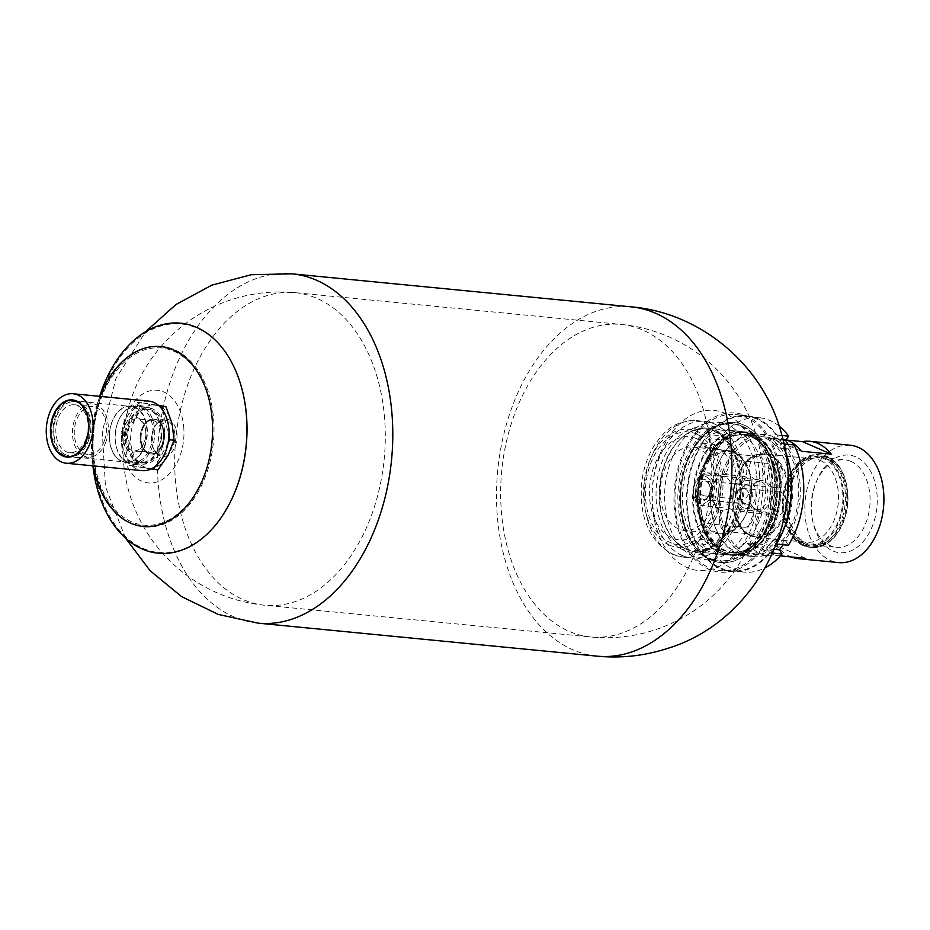 <?xml version="1.0" encoding="UTF-8"?>
<svg xmlns="http://www.w3.org/2000/svg" width="930" height="930" viewBox="0 0 930 930"><rect width="100%" height="100%" fill="white"/><g stroke="black" fill="none" stroke-linecap="round" stroke-linejoin="round"><path stroke-width="0.7" stroke-dasharray="4.65 3.49" d="M774.283 477.206A70.355 46.907 95.6 0 1 750.661 550.781A70.355 46.907 95.6 0 1 697.605 550.142A70.355 46.907 95.6 0 1 709.276 430.241A70.355 46.907 95.6 0 1 774.283 477.206M771.668 477.334A69.006 46.012 -84.4 0 0 732.526 423.696A69.006 46.012 -84.4 0 0 707.904 431.264A69.006 46.012 -84.4 0 0 696.454 548.874A69.006 46.012 -84.4 0 0 719.157 561.057A69.006 46.012 -84.4 0 0 771.668 477.334M780.63 475.125A79.91 53.289 95.6 0 1 735.049 570.311A79.91 53.289 95.6 0 1 674.494 509.954A79.91 53.289 95.6 0 1 720.076 414.768A79.91 53.289 95.6 0 1 780.63 475.125M756.706 475.881A69.006 46.012 95.6 0 1 704.196 559.593A69.006 46.012 95.6 0 1 665.078 486.46A69.006 46.012 95.6 0 1 717.565 422.232A69.006 46.012 95.6 0 1 756.706 475.881M176.909 433.601A18.856 12.578 95.6 0 1 168.388 455.026A18.856 12.578 95.6 0 1 153.311 448.086A18.856 12.578 95.6 0 1 155.519 425.405A18.856 12.578 95.6 0 1 168.446 419.476A18.856 12.578 95.6 0 1 176.909 433.601M174.828 433.799A17.472 11.648 -84.4 0 0 164.924 420.209A17.472 11.648 -84.4 0 0 155.008 426.196A17.472 11.648 -84.4 0 0 152.962 447.214A17.472 11.648 -84.4 0 0 161.529 454.991A17.472 11.648 -84.4 0 0 174.828 433.799M164.354 432.776A17.472 11.648 95.6 0 1 151.067 453.968A17.472 11.648 95.6 0 1 141.162 435.449A17.472 11.648 95.6 0 1 154.45 419.198A17.472 11.648 95.6 0 1 164.354 432.776M759.403 472.917A80.422 53.638 95.6 0 1 685.805 566.998A80.422 53.638 95.6 0 1 672.75 431.415A80.422 53.638 95.6 0 1 759.403 472.917M183.675 426.44A46.547 31.039 95.6 0 1 157.124 481.891A46.547 31.039 95.6 0 1 121.842 446.726A46.547 31.039 95.6 0 1 148.393 391.286A46.547 31.039 95.6 0 1 183.675 426.44M686.7 549.514A62.066 41.385 95.6 0 1 674.843 540.795A62.066 41.385 95.6 0 1 685.131 435.019A62.066 41.385 95.6 0 1 707.277 428.207A62.066 41.385 95.6 0 1 715.833 430.45A62.066 41.385 95.6 0 1 741.594 500.526A62.066 41.385 95.6 0 1 695.256 551.757A62.066 41.385 95.6 0 1 686.7 549.514M752.335 437.053A58.962 39.316 95.6 0 1 776.806 503.618A58.962 39.316 95.6 0 1 732.782 552.292A58.962 39.316 95.6 0 1 699.372 489.796A58.962 39.316 95.6 0 1 744.209 434.926A58.962 39.316 95.6 0 1 752.335 437.053M764.669 511.919A11.637 7.766 -84.4 0 0 759.298 514.302A11.637 7.766 -84.4 0 0 755.916 526.88A11.637 7.766 -84.4 0 0 762.414 535.087A11.637 7.766 -84.4 0 0 771.237 520.672A11.637 7.766 -84.4 0 0 764.669 511.919L729.178 508.524A11.637 7.766 95.6 0 1 734.956 521.3A11.637 7.766 95.6 0 1 726.167 531.553A11.637 7.766 95.6 0 1 719.669 523.358A11.637 7.766 95.6 0 1 723.04 510.779L729.178 508.524A18.623 12.415 -84.4 0 0 734.351 501.584L736.537 492.679A11.637 7.766 95.6 0 1 743.279 488.459A11.637 7.766 95.6 0 1 749.871 500.793A11.637 7.766 95.6 0 1 741.024 511.628A11.637 7.766 95.6 0 1 734.351 501.584M716.763 508.047A11.637 7.766 95.6 0 1 708.137 523.718A11.637 7.766 95.6 0 1 701.534 511.384A11.637 7.766 95.6 0 1 710.392 500.549A11.637 7.766 95.6 0 1 712.798 501.398L716.763 508.047A18.623 12.415 -84.4 0 0 723.04 510.779M711.694 491.726A11.637 7.766 95.6 0 1 704.952 495.946A11.637 7.766 95.6 0 1 698.349 483.612A11.637 7.766 95.6 0 1 707.207 472.789A11.637 7.766 95.6 0 1 713.868 482.833L711.694 491.726A18.623 12.415 -84.4 0 0 712.798 501.398M756.055 479.555A11.637 7.766 -84.4 0 0 761.426 477.16A11.637 7.766 -84.4 0 0 764.809 464.582A11.637 7.766 -84.4 0 0 758.31 456.386A11.637 7.766 -84.4 0 0 749.475 470.801A11.637 7.766 -84.4 0 0 756.055 479.555L719.041 475.893A11.637 7.766 95.6 0 1 713.275 463.117A11.637 7.766 95.6 0 1 722.052 452.864A11.637 7.766 95.6 0 1 728.55 461.059A11.637 7.766 95.6 0 1 725.179 473.637L719.041 475.893A18.623 12.415 -84.4 0 0 713.868 482.833M731.468 476.369A11.637 7.766 95.6 0 1 740.094 460.699A11.637 7.766 95.6 0 1 746.685 473.033A11.637 7.766 95.6 0 1 737.839 483.856A11.637 7.766 95.6 0 1 735.421 483.007L731.468 476.369A18.623 12.415 -84.4 0 0 725.179 473.637M749.057 504.932A11.637 7.766 -84.4 0 0 746.639 504.083A11.637 7.766 -84.4 0 0 737.781 514.906A11.637 7.766 -84.4 0 0 744.384 527.24A11.637 7.766 -84.4 0 0 750.475 523.997A11.637 7.766 -84.4 0 0 749.057 504.932M750.126 486.355A11.637 7.766 -84.4 0 0 743.454 476.311A11.637 7.766 -84.4 0 0 734.77 485.925A11.637 7.766 -84.4 0 0 739.594 499.061A11.637 7.766 -84.4 0 0 741.198 499.48A11.637 7.766 -84.4 0 0 750.126 486.355M771.668 486.541A11.637 7.766 -84.4 0 0 774.086 487.39A11.637 7.766 -84.4 0 0 782.932 476.555A11.637 7.766 -84.4 0 0 776.341 464.221A11.637 7.766 -84.4 0 0 770.249 467.476A11.637 7.766 -84.4 0 0 771.668 486.541M770.598 505.106A11.637 7.766 -84.4 0 0 777.271 515.15A11.637 7.766 -84.4 0 0 785.955 505.548A11.637 7.766 -84.4 0 0 781.13 492.412A11.637 7.766 -84.4 0 0 779.526 491.993A11.637 7.766 -84.4 0 0 770.598 505.106M724.11 552.397A61.287 40.873 95.6 0 1 698.686 483.193A61.287 40.873 95.6 0 1 744.43 432.613A61.287 40.873 95.6 0 1 779.177 497.562A61.287 40.873 95.6 0 1 732.561 554.606A61.287 40.873 95.6 0 1 724.11 552.397M827.642 459.118A43.954 29.307 -84.4 0 0 821.585 457.537A43.954 29.307 -84.4 0 0 788.152 498.445A43.954 29.307 -84.4 0 0 813.064 545.027A43.954 29.307 -84.4 0 0 845.882 508.745A43.954 29.307 -84.4 0 0 827.642 459.118M802.939 543.225A44.129 29.435 -84.4 0 0 841.022 512.942A44.129 29.435 -84.4 0 0 823.655 458.548A44.129 29.435 -84.4 0 0 801.823 461.803A44.129 29.435 -84.4 0 0 794.499 537.017A44.129 29.435 -84.4 0 0 802.939 543.225M820.248 460.42A41.897 27.935 95.6 0 1 837.639 507.722A41.897 27.935 95.6 0 1 806.357 542.306A41.897 27.935 95.6 0 1 800.591 540.795A41.897 27.935 95.6 0 1 792.581 534.913A41.897 27.935 95.6 0 1 799.533 463.512A41.897 27.935 95.6 0 1 814.482 458.909A41.897 27.935 95.6 0 1 820.248 460.42M791.186 556.931A58.962 39.316 95.6 0 1 790.256 556.547A58.962 39.316 95.6 0 1 776.922 545.817L746.999 542.899A58.962 39.316 -84.4 0 0 760.333 553.641A58.962 39.316 -84.4 0 0 768.459 555.756A58.962 39.316 -84.4 0 0 775.853 555.443L780.363 555.884M746.999 542.899L775.853 555.443M805.775 558.36L776.922 545.817M786.036 439.75A58.962 39.316 -84.4 0 0 779.886 438.402A58.962 39.316 -84.4 0 0 772.493 438.716L801.346 451.259M772.493 438.716L787.082 440.134M698.267 448.551A41.897 27.935 -84.4 0 0 692.501 447.039A41.897 27.935 -84.4 0 0 660.637 486.03A41.897 27.935 -84.4 0 0 684.375 530.426A41.897 27.935 -84.4 0 0 715.658 495.841A41.897 27.935 -84.4 0 0 698.267 448.551M682.12 555.466A68.576 45.733 -84.4 0 0 691.571 557.942A68.576 45.733 -84.4 0 0 743.733 494.121A68.576 45.733 -84.4 0 0 704.87 421.43A68.576 45.733 -84.4 0 0 653.662 478.043A68.576 45.733 -84.4 0 0 682.12 555.466M756.764 510.419A15.31 10.207 -84.4 0 0 769.982 499.91A15.31 10.207 -84.4 0 0 763.96 481.054A15.31 10.207 -84.4 0 0 756.381 482.182A15.31 10.207 -84.4 0 0 753.846 508.268A15.31 10.207 -84.4 0 0 756.764 510.419M761.914 482.17A13.962 9.312 95.6 0 1 767.703 497.934A13.962 9.312 95.6 0 1 757.287 509.466A13.962 9.312 95.6 0 1 755.358 508.966A13.962 9.312 95.6 0 1 752.684 507.001A13.962 9.312 95.6 0 1 755.009 483.205A13.962 9.312 95.6 0 1 759.984 481.67A13.962 9.312 95.6 0 1 761.914 482.17M706.103 476.741A13.962 9.312 95.6 0 1 709.311 499.375A13.962 9.312 95.6 0 1 693.931 495.527A13.962 9.312 95.6 0 1 695.129 483.123A13.962 9.312 95.6 0 1 706.103 476.741M707.614 475.358A15.519 10.346 -84.4 0 0 705.475 474.8A15.519 10.346 -84.4 0 0 695.431 482.461A15.519 10.346 -84.4 0 0 694.094 496.236A15.519 10.346 -84.4 0 0 702.476 505.688A15.519 10.346 -84.4 0 0 714.054 492.877A15.519 10.346 -84.4 0 0 707.614 475.358M705.37 479.717A10.858 7.242 -84.4 0 0 696.233 486.309A10.858 7.242 -84.4 0 0 699.174 499.91A10.858 7.242 -84.4 0 0 708.8 495.585A10.858 7.242 -84.4 0 0 709.741 485.937A10.858 7.242 -84.4 0 0 705.37 479.717M706.161 481.31A9.312 6.208 95.6 0 1 709.904 486.646A9.312 6.208 95.6 0 1 709.102 494.923A9.312 6.208 95.6 0 1 703.068 499.515A9.312 6.208 95.6 0 1 697.791 489.645A9.312 6.208 95.6 0 1 704.882 480.984A9.312 6.208 95.6 0 1 706.161 481.31M748.743 485.46A9.312 6.208 95.6 0 1 752.603 495.969A9.312 6.208 95.6 0 1 745.651 503.653A9.312 6.208 95.6 0 1 740.373 493.784A9.312 6.208 95.6 0 1 747.453 485.123A9.312 6.208 95.6 0 1 748.743 485.46M743.279 507.78A13.962 9.312 95.6 0 1 737.478 492.017A13.962 9.312 95.6 0 1 747.906 480.496A13.962 9.312 95.6 0 1 755.823 495.295A13.962 9.312 95.6 0 1 745.197 508.292A13.962 9.312 95.6 0 1 743.279 507.78M850.915 461.385A43.954 29.307 -84.4 0 0 844.859 459.804A43.954 29.307 -84.4 0 0 816.401 481.484A43.954 29.307 -84.4 0 0 812.599 520.533A43.954 29.307 -84.4 0 0 836.349 547.293A43.954 29.307 -84.4 0 0 869.155 511.012A43.954 29.307 -84.4 0 0 850.915 461.385M855.879 456.886A49.034 32.69 -84.4 0 0 817.365 479.299A49.034 32.69 -84.4 0 0 813.134 522.858A49.034 32.69 -84.4 0 0 832.862 550.944A49.034 32.69 -84.4 0 0 875.177 517.301A49.034 32.69 -84.4 0 0 855.879 456.886M850.078 445.226A58.962 39.316 -84.4 0 0 806.066 493.9A58.962 39.316 -84.4 0 0 830.525 560.465A58.962 39.316 -84.4 0 0 838.651 562.592M745.372 552.176A58.962 39.316 -84.4 0 0 753.498 554.303A58.962 39.316 -84.4 0 0 798.347 499.433A58.962 39.316 -84.4 0 0 764.925 436.937A58.962 39.316 -84.4 0 0 720.901 485.611A58.962 39.316 -84.4 0 0 745.372 552.176M744.825 554.408A61.287 40.873 -84.4 0 0 753.277 556.617A61.287 40.873 -84.4 0 0 799.893 499.584A61.287 40.873 -84.4 0 0 765.146 434.624A61.287 40.873 -84.4 0 0 719.39 485.216A61.287 40.873 -84.4 0 0 744.825 554.408M770.354 488.483A68.971 45.989 95.6 0 1 717.425 560.848A68.971 45.989 95.6 0 1 678.342 487.75A68.971 45.989 95.6 0 1 730.794 423.569A68.971 45.989 95.6 0 1 770.354 488.483M675.029 496.771A78.353 52.254 95.6 0 1 735.153 414.559A78.353 52.254 95.6 0 1 779.573 497.608A78.353 52.254 95.6 0 1 719.971 570.532A78.353 52.254 95.6 0 1 675.029 496.771M765.727 488.855A62.066 41.385 95.6 0 1 718.1 553.978A62.066 41.385 95.6 0 1 682.504 495.562A62.066 41.385 95.6 0 1 730.131 430.439A62.066 41.385 95.6 0 1 765.727 488.855M697.454 497.015A62.066 41.385 -84.4 0 0 733.061 555.431A62.066 41.385 -84.4 0 0 780.258 497.666A62.066 41.385 -84.4 0 0 745.081 431.892A62.066 41.385 -84.4 0 0 697.454 497.015M785.373 451.294A78.353 52.254 -84.4 0 0 746.662 415.675A78.353 52.254 -84.4 0 0 686.538 497.899A78.353 52.254 -84.4 0 0 731.48 571.648A78.353 52.254 -84.4 0 0 776.329 544.166M783.967 443.959L781.374 443.703L778.329 447.888L772.958 439.1L775.992 434.926L781.944 435.507M788.07 444.366L790.988 449.12L794.034 444.935M790.988 449.12L778.329 447.888M783.095 440.088L772.958 439.1M778.271 538.272A61.287 40.873 95.6 0 1 712.682 518.58A61.287 40.873 95.6 0 1 717.983 464.128A61.287 40.873 95.6 0 1 779.398 446.54A61.287 40.873 95.6 0 1 778.271 538.272M788.396 545.259L785.827 541.051L783.13 544.748M702.406 443.296L715.065 444.528L717.646 448.737L724.005 440.006L711.345 438.774L704.987 447.504L702.406 443.296A77.574 51.731 -84.4 0 0 696.779 543.62L699.813 539.435L705.196 548.223L702.15 552.397L714.81 553.629A77.574 51.731 -84.4 0 0 744.209 572.113A77.574 51.731 -84.4 0 0 765.367 567.695M714.81 553.629L717.855 549.456L712.473 540.667L709.427 544.852L696.779 543.62M715.065 444.528A77.574 51.731 -84.4 0 0 709.427 544.852M724.005 440.006L721.424 435.81L708.765 434.577L711.345 438.774M779.154 426.091A77.574 51.731 -84.4 0 0 759.252 417.686A77.574 51.731 -84.4 0 0 721.424 435.81M702.15 552.397A77.574 51.731 -84.4 0 0 731.561 570.869A77.574 51.731 -84.4 0 0 769.377 552.746L766.808 548.549L773.167 539.819L775.736 544.027A77.574 51.731 -84.4 0 0 781.374 443.703M775.736 544.027L776.376 544.085M775.992 434.926A77.574 51.731 -84.4 0 0 746.592 416.454A77.574 51.731 -84.4 0 0 708.765 434.577M717.646 448.737L704.987 447.504M712.531 450.283A61.287 40.873 -84.4 0 0 711.404 542.016A61.287 40.873 -84.4 0 0 772.818 524.427A61.287 40.873 -84.4 0 0 778.119 469.976A61.287 40.873 -84.4 0 0 712.531 450.283M717.855 549.456L705.196 548.223M712.473 540.667L699.813 539.435M772.679 553.071L769.377 552.746M774.306 549.27L766.808 548.549M785.827 541.051L773.167 539.819M776.294 536.959A59.601 39.746 -84.4 0 0 788.931 473.916A59.601 39.746 -84.4 0 0 756.264 435.449A59.601 39.746 -84.4 0 0 724.679 452.585A59.601 39.746 -84.4 0 0 717.658 464.849A59.601 39.746 -84.4 0 0 712.508 517.801A59.601 39.746 -84.4 0 0 744.709 554.094A59.601 39.746 -84.4 0 0 776.294 536.959M714.507 451.596A59.601 39.746 95.6 0 1 746.092 434.461A59.601 39.746 95.6 0 1 778.294 470.754A59.601 39.746 95.6 0 1 773.144 523.706A59.601 39.746 95.6 0 1 734.549 553.106A59.601 39.746 95.6 0 1 701.883 514.65A59.601 39.746 95.6 0 1 714.507 451.596M143.29 447.911A2.406 1.604 -84.4 0 0 142.767 450.457A2.406 1.604 -84.4 0 0 144.092 452.015A2.406 1.604 -84.4 0 0 145.522 451.085L144.708 451.004A2.406 1.604 95.6 0 1 143.278 451.945A2.406 1.604 95.6 0 1 141.965 450.387A2.406 1.604 95.6 0 1 142.476 447.842L143.29 447.911A17.461 11.637 -84.4 0 1 142.732 428.8A17.461 11.637 -84.4 0 1 154.45 419.209L164.924 420.209M145.522 451.085A17.461 11.637 -84.4 0 0 151.067 453.956A17.461 11.637 -84.4 0 0 164.343 437.716A17.461 11.637 -84.4 0 0 154.45 419.209L153.636 419.128A17.461 11.637 -84.4 0 0 141.93 428.718A17.461 11.637 -84.4 0 0 142.476 447.842M239.847 381.835A114.82 76.562 -84.4 0 0 170.295 324.082A114.82 76.562 -84.4 0 0 100.417 397.68A114.82 76.562 -84.4 0 0 93.895 464.663A114.82 76.562 -84.4 0 0 114.541 524.043A114.82 76.562 -84.4 0 0 227.652 507.106M99.998 396.378A90.373 60.264 -84.4 0 0 97.162 404.562A90.373 60.264 -84.4 0 0 92.035 457.281A90.373 60.264 -84.4 0 0 93.244 465.86M99.696 396.343A115.553 77.062 -84.4 0 0 99.382 397.366A115.553 77.062 -84.4 0 0 92.814 464.768A115.553 77.062 -84.4 0 0 92.93 465.837M144.708 451.004A17.461 11.637 -84.4 0 0 150.253 453.875A17.461 11.637 -84.4 0 0 163.541 437.635A17.461 11.637 -84.4 0 0 153.636 419.128M53.917 416.907A27.923 18.623 95.6 0 1 72.947 400.749A27.923 18.623 95.6 0 1 88.036 417.756A27.923 18.623 95.6 0 1 85.63 442.575A27.923 18.623 95.6 0 1 67.541 456.351A27.923 18.623 95.6 0 1 53.917 416.907M111.856 422.546A27.923 18.623 -84.4 0 0 125.492 461.989A27.923 18.623 -84.4 0 0 144.522 445.842A27.923 18.623 -84.4 0 0 130.898 406.398A27.923 18.623 -84.4 0 0 111.856 422.546M144.917 446.016A28.319 18.879 95.6 0 1 125.62 462.396A28.319 18.879 95.6 0 1 109.566 432.38A28.319 18.879 95.6 0 1 131.107 406.026A28.319 18.879 95.6 0 1 144.917 446.016M162.18 447.702A28.319 18.879 -84.4 0 0 148.37 407.7A28.319 18.879 -84.4 0 0 126.829 434.054A28.319 18.879 -84.4 0 0 142.883 464.07A28.319 18.879 -84.4 0 0 162.18 447.702M148.998 401.144A34.91 23.285 -84.4 0 0 122.446 433.636A34.91 23.285 -84.4 0 0 142.244 470.638M88.536 440.529A28.319 18.879 -84.4 0 0 74.714 400.539A28.319 18.879 -84.4 0 0 53.173 426.893A28.319 18.879 -84.4 0 0 69.227 456.897A28.319 18.879 -84.4 0 0 88.536 440.529M64.042 453.91A27.11 18.077 -84.4 0 0 66.007 454.886A27.11 18.077 -84.4 0 0 87.827 440.029A27.11 18.077 -84.4 0 0 87.455 412.757A27.11 18.077 -84.4 0 0 71.168 401.888A27.11 18.077 -84.4 0 0 54.161 425.394A27.11 18.077 -84.4 0 0 64.042 453.91M106.032 441.669A26.761 17.844 95.6 0 1 91.652 456.897A26.761 17.844 95.6 0 1 82.561 455.386A26.761 17.844 95.6 0 1 73.9 421.964A26.761 17.844 95.6 0 1 96.72 404.864A26.761 17.844 95.6 0 1 106.032 441.669M104.451 440.541A24.052 16.043 -84.4 0 0 92.709 406.573A24.052 16.043 -84.4 0 0 74.423 428.963A24.052 16.043 -84.4 0 0 88.059 454.445A24.052 16.043 -84.4 0 0 104.451 440.541M86.037 438.751A24.052 16.043 95.6 0 1 69.645 452.654A24.052 16.043 95.6 0 1 56.009 427.161A24.052 16.043 95.6 0 1 74.307 404.783A24.052 16.043 95.6 0 1 86.037 438.751M124.585 433.148A16.043 10.695 95.6 0 1 136.71 418.907A16.043 10.695 95.6 0 1 145.382 428.672A16.043 10.695 95.6 0 1 143.987 442.924A16.043 10.695 95.6 0 1 133.595 450.841A16.043 10.695 95.6 0 1 124.585 433.148M122.621 432.903A17.449 11.637 -84.4 0 0 129.584 451.306A17.449 11.637 -84.4 0 0 143.72 443.529A17.449 11.637 -84.4 0 0 145.231 428.021A17.449 11.637 -84.4 0 0 133.35 417.547A17.449 11.637 -84.4 0 0 122.621 432.903M161.483 438.123A16.043 10.695 -84.4 0 0 152.462 420.441A16.043 10.695 -84.4 0 0 142.069 428.346A16.043 10.695 -84.4 0 0 140.337 434.682A16.043 10.695 -84.4 0 0 140.686 442.599A16.043 10.695 -84.4 0 0 149.358 452.375A16.043 10.695 -84.4 0 0 161.483 438.123M115.46 431.741A28.319 18.879 95.6 0 1 118.517 420.558A28.319 18.879 95.6 0 1 148.033 413.966A28.319 18.879 95.6 0 1 143.766 457.874A28.319 18.879 95.6 0 1 116.076 445.714A28.319 18.879 95.6 0 1 115.46 431.741M163.448 438.367A17.449 11.637 95.6 0 1 152.706 453.724A17.449 11.637 95.6 0 1 140.837 443.25A17.449 11.637 95.6 0 1 142.337 427.742A17.449 11.637 95.6 0 1 156.484 419.976A17.449 11.637 95.6 0 1 163.448 438.367M158.53 405.399L155.926 404.969A31.806 21.216 95.6 0 1 172.096 423.685A31.806 21.216 95.6 0 1 168.109 455.223A31.806 21.216 95.6 0 1 147.975 468.046A31.806 21.216 95.6 0 1 131.804 449.329A31.806 21.216 95.6 0 1 135.792 417.791A31.806 21.216 95.6 0 1 155.926 404.969L141.72 402.795L135.792 417.791L125.643 432.369L131.804 449.329L133.757 465.872L157.96 469.801M115.553 431.694A29.481 19.658 -84.4 0 0 116.192 446.249A29.481 19.658 -84.4 0 0 132.118 464.198A29.481 19.658 -84.4 0 0 154.543 436.763A29.481 19.658 -84.4 0 0 137.838 405.515A29.481 19.658 -84.4 0 0 118.738 420.046A29.481 19.658 -84.4 0 0 115.553 431.694M121.877 432.311A29.481 19.658 95.6 0 1 144.162 406.131A29.481 19.658 95.6 0 1 160.088 424.08A29.481 19.658 95.6 0 1 157.542 450.271A29.481 19.658 95.6 0 1 138.454 464.814A29.481 19.658 95.6 0 1 121.877 432.311M125.678 432.799A26.761 17.844 95.6 0 1 145.917 409.026A26.761 17.844 95.6 0 1 160.379 425.324A26.761 17.844 95.6 0 1 158.054 449.097A26.761 17.844 95.6 0 1 140.721 462.303A26.761 17.844 95.6 0 1 125.678 432.799M151.125 468.964L129.537 465.465L121.423 431.962L137.501 402.388L159.088 405.887M133.757 465.872L129.537 465.465M168.086 443.017L155.484 466.197M162.576 409.944L168.946 436.193M128.677 446.679A26.761 17.844 95.6 0 1 127.98 433.02A26.761 17.844 95.6 0 1 148.219 409.247A26.761 17.844 95.6 0 1 163.389 437.623A26.761 17.844 95.6 0 1 143.022 462.524A26.761 17.844 95.6 0 1 128.677 446.679M125.643 432.369L121.423 431.962M141.72 402.795L137.501 402.388M384.288 414.745A157.019 104.706 95.6 0 1 264.783 605.244A157.019 104.706 95.6 0 1 175.782 438.821A157.019 104.706 95.6 0 1 295.217 292.694A157.019 104.706 95.6 0 1 384.288 414.745M258.087 623.147A175.479 117.017 95.6 0 1 158.623 437.158A175.479 117.017 95.6 0 1 292.101 273.839M597.211 656.162A175.479 117.017 95.6 0 1 497.748 470.173A175.479 117.017 95.6 0 1 631.214 306.853M710.253 446.481A157.019 104.706 95.6 0 1 590.759 636.98A157.019 104.706 95.6 0 1 501.758 470.557A157.019 104.706 95.6 0 1 621.182 324.43A157.019 104.706 95.6 0 1 710.253 446.481M748.836 433.659A62.066 41.385 95.6 0 1 774.585 503.735A62.066 41.385 95.6 0 1 728.26 554.966A62.066 41.385 95.6 0 1 693.083 489.18A62.066 41.385 95.6 0 1 740.28 431.427A62.066 41.385 95.6 0 1 748.836 433.659M749.359 433.996A61.775 41.187 -84.4 0 0 699.046 466.616A61.775 41.187 -84.4 0 0 708.276 543.515A61.775 41.187 -84.4 0 0 761.693 536.854A61.775 41.187 -84.4 0 0 769.598 455.642A61.775 41.187 -84.4 0 0 749.359 433.996M750.998 436.635A59.253 39.513 95.6 0 1 770.412 457.397A59.253 39.513 95.6 0 1 762.821 535.285A59.253 39.513 95.6 0 1 711.59 541.678A59.253 39.513 95.6 0 1 702.743 467.93A59.253 39.513 95.6 0 1 750.998 436.635M751.521 436.972A58.962 39.316 -84.4 0 0 743.396 434.845A58.962 39.316 -84.4 0 0 698.546 489.715A58.962 39.316 -84.4 0 0 731.968 552.211A58.962 39.316 -84.4 0 0 775.992 503.537A58.962 39.316 -84.4 0 0 751.521 436.972M733.758 452.759A41.118 27.423 95.6 0 1 741.663 521.649A41.118 27.423 95.6 0 1 696.919 502.2A41.118 27.423 95.6 0 1 733.758 452.759M736.537 492.679A18.623 12.415 -84.4 0 0 735.421 483.007M715.682 505.176A15.519 10.346 95.6 0 1 712.171 487.308A15.519 10.346 95.6 0 1 723.319 476.544A15.519 10.346 95.6 0 1 725.458 477.102A15.519 10.346 95.6 0 1 731.887 494.621A15.519 10.346 95.6 0 1 720.308 507.42A15.519 10.346 95.6 0 1 715.682 505.176M805.485 545.84A46.547 31.039 -84.4 0 0 811.89 547.514A46.547 31.039 -84.4 0 0 847.3 504.2A46.547 31.039 -84.4 0 0 820.911 454.863A46.547 31.039 -84.4 0 0 786.164 493.284A46.547 31.039 -84.4 0 0 805.485 545.84M806.694 544.736A45.303 30.213 95.6 0 1 797.987 468.836A45.303 30.213 95.6 0 1 847.3 490.261A45.303 30.213 95.6 0 1 806.694 544.736M803.288 545.631A46.547 31.039 95.6 0 1 783.978 493.074A46.547 31.039 95.6 0 1 818.726 454.654A46.547 31.039 95.6 0 1 845.114 503.99A46.547 31.039 95.6 0 1 809.705 547.305A46.547 31.039 95.6 0 1 803.288 545.631M802.66 544.352A45.303 30.213 -84.4 0 0 843.266 489.877A45.303 30.213 -84.4 0 0 793.964 468.441A45.303 30.213 -84.4 0 0 802.66 544.352M714.682 431.078A61.299 40.885 -84.4 0 0 684.352 435.6A61.299 40.885 -84.4 0 0 674.18 540.086A61.299 40.885 -84.4 0 0 735.921 516.069A61.299 40.885 -84.4 0 0 714.682 431.078M712.985 429.335A62.915 41.955 -84.4 0 0 656.603 504.978A62.915 41.955 -84.4 0 0 725.075 534.738A62.915 41.955 -84.4 0 0 712.985 429.335M696.349 438.6A51.824 34.561 95.6 0 1 706.3 525.438A51.824 34.561 95.6 0 1 649.907 500.921A51.824 34.561 95.6 0 1 696.349 438.6M696.512 434.054A56.474 37.665 -84.4 0 0 645.897 501.956A56.474 37.665 -84.4 0 0 707.37 528.682A56.474 37.665 -84.4 0 0 696.512 434.054M669.344 545.085A59.264 39.525 95.6 0 1 657.963 445.784A59.264 39.525 95.6 0 1 722.471 473.823A59.264 39.525 95.6 0 1 669.344 545.085M674.064 554.687A68.576 45.733 -84.4 0 0 683.515 557.151A68.576 45.733 -84.4 0 0 735.677 493.33A68.576 45.733 -84.4 0 0 696.814 420.639A68.576 45.733 -84.4 0 0 645.606 477.253A68.576 45.733 -84.4 0 0 674.064 554.687M733.375 451.968A41.897 27.935 -84.4 0 0 727.597 450.457A41.897 27.935 -84.4 0 0 695.733 489.447A41.897 27.935 -84.4 0 0 719.483 533.843A41.897 27.935 -84.4 0 0 750.754 499.259A41.897 27.935 -84.4 0 0 733.375 451.968M751.103 535.971A41.897 27.935 95.6 0 1 733.724 488.68A41.897 27.935 95.6 0 1 764.995 454.096A41.897 27.935 95.6 0 1 788.745 498.492A41.897 27.935 95.6 0 1 756.881 537.482A41.897 27.935 95.6 0 1 751.103 535.971M750.708 535.18A41.118 27.423 -84.4 0 0 787.559 485.739A41.118 27.423 -84.4 0 0 742.814 466.29A41.118 27.423 -84.4 0 0 750.708 535.18M772.888 488.727A68.971 45.989 95.6 0 1 719.96 561.092A68.971 45.989 95.6 0 1 680.876 487.994A68.971 45.989 95.6 0 1 733.328 423.813A68.971 45.989 95.6 0 1 772.888 488.727M774.644 488.75A70.203 46.814 -84.4 0 0 705.08 433.88A70.203 46.814 -84.4 0 0 702.975 554.989A70.203 46.814 -84.4 0 0 774.644 488.75M109.74 503.095A89.024 59.369 -84.4 0 0 210.133 454.27A89.024 59.369 -84.4 0 0 138.396 352.377A89.024 59.369 -84.4 0 0 109.74 503.095M109.438 504.327A90.617 60.427 95.6 0 1 93.14 457.467A90.617 60.427 95.6 0 1 98.289 404.597A90.617 60.427 95.6 0 1 185.663 356.574A90.617 60.427 95.6 0 1 200.345 487.925A90.617 60.427 95.6 0 1 109.438 504.327M696.454 548.874L697.605 550.142M707.904 431.264L709.276 430.241M704.196 559.593L719.157 561.057M717.565 422.232L732.526 423.696M152.962 447.214L153.311 448.086M155.008 426.196L155.519 425.405M295.217 292.694A157.019 157.019 0 0 0 123.725 433.752A157.019 157.019 0 0 0 264.783 605.244L590.759 636.98A157.019 157.019 0 0 0 762.263 465.651A157.019 157.019 0 0 0 621.182 324.43L295.217 292.694M150.253 453.875L161.529 454.991M125.492 538.086L105.485 486.716L102.265 431.671L116.041 378.277L145.58 331.731M695.256 551.757L728.26 554.966C740.896 555.803 752.044 549.77 761.693 536.854L762.821 535.285C753.684 547.41 743.396 553.048 731.968 552.211L732.782 552.292M707.277 428.207L740.28 431.427L749.034 433.717C757.706 437.623 764.565 444.935 769.598 455.642L770.412 457.397C765.623 447.284 759.252 440.46 751.312 436.914L744.209 434.926M762.414 535.087L726.167 531.553M705.475 474.8L723.319 476.544L716.542 480.252C708.555 490.017 714.845 506.92 716.612 505.583L720.308 507.42L702.476 505.688M746.639 504.083L710.392 500.549M744.384 527.24L708.137 523.718M743.454 476.311L707.207 472.789M741.198 499.48L704.952 495.946M758.31 456.386L722.052 452.864M776.341 464.221L740.094 460.699M774.086 487.39L737.839 483.856M779.526 491.993L743.279 488.459M777.271 515.15L741.024 511.628M811.89 547.514C821.853 548.13 830.513 543.225 837.872 532.797C844.161 523.299 847.544 512.163 848.009 499.398C847.381 473.661 838.349 458.816 820.911 454.863L818.726 454.654C808.763 454.038 800.102 458.943 792.755 469.371C786.466 478.869 783.083 490.005 782.618 502.77C782.758 524.136 789.582 538.4 803.09 545.573L811.89 547.514M792.581 534.913L794.499 537.017M799.533 463.512L801.823 461.803M685.131 435.019L684.352 435.6C694.129 428.579 703.894 427.114 713.624 431.171C736.479 439.634 747.604 484.367 734.084 516.929C722.029 549.746 691.92 560.976 674.18 540.086L674.843 540.795M691.571 557.942L683.515 557.151L672.541 554.292C649.489 541.272 639.177 517.708 641.619 483.6C643.153 469.243 647.431 456.444 654.429 445.214C664.253 431.927 672.355 420.802 696.814 420.639L704.87 421.43M752.684 507.001L753.846 508.268M755.009 483.205L756.381 482.182M692.501 447.039L727.597 450.457L733.503 451.992C764.797 462.908 751.847 539.481 719.483 533.843L684.375 530.426M693.931 495.527L694.094 496.236M695.129 483.123L695.431 482.461M709.904 486.646L709.741 485.937M709.102 494.923L708.8 495.585M703.068 499.515L745.651 503.653M704.882 480.984L747.453 485.123M814.482 458.909L764.995 454.096C732.631 448.458 719.681 525.032 750.975 535.947L756.881 537.482L806.357 542.306M745.197 508.292L757.287 509.466M747.906 480.496L759.984 481.67M813.064 545.027L836.349 547.293M821.585 457.537L844.859 459.804M812.599 520.533L813.134 522.858M816.401 481.484L817.365 479.299M753.498 554.303L768.459 555.756M764.925 436.937L779.886 438.402M732.561 554.606L753.277 556.617M744.43 432.613L765.146 434.624M717.425 560.848L719.96 561.092C695.326 559.837 676.25 523.067 681.562 485.472C685.364 449.55 710.113 420.569 733.328 423.813L730.794 423.569M718.1 553.978L733.061 555.431M730.131 430.439L745.081 431.892M719.971 570.532L731.48 571.648M735.153 414.559L746.662 415.675M746.592 416.454L759.252 417.686M731.561 570.869L744.209 572.113M712.508 517.801L712.682 518.58M717.658 464.849L717.983 464.128M756.264 435.449L746.092 434.461M744.709 554.094L734.549 553.106M778.294 470.754L778.119 469.976M773.144 523.706L772.818 524.427M143.278 451.945L144.092 452.015M93.895 464.663L93.14 457.467C91.338 439.495 93.058 421.883 98.289 404.597L100.417 397.68M92.035 457.281L92.814 464.768M97.162 404.562L99.382 397.366M67.541 456.351L125.492 461.989M72.947 400.749L130.898 406.398M125.62 462.396L142.883 464.07M131.107 406.026L148.37 407.7M71.168 401.888C79.992 400.33 88.513 401.33 96.72 404.864M66.007 454.886C74.365 458.118 82.909 458.792 91.652 456.897M69.645 452.654L88.059 454.445M74.307 404.783L92.709 406.573M74.714 400.539L72.412 400.307M69.227 456.897L66.925 456.677M145.382 428.672L145.231 428.021M143.987 442.924L143.72 443.529M152.462 420.441L136.71 418.907M149.358 452.375L133.595 450.841M140.686 442.599L140.837 443.25M142.069 428.346L142.337 427.742M144.162 406.131L137.838 405.515M138.454 464.814L132.118 464.198M160.379 425.324L160.088 424.08M158.054 449.097L157.542 450.271M148.219 409.247L145.917 409.026M143.022 462.524L140.721 462.303"/><path stroke-width="1.4" d="M780.363 555.884L805.775 558.36A58.962 39.316 95.6 0 1 798.382 558.674A58.962 39.316 95.6 0 1 791.186 556.931M787.082 440.134L802.416 441.634A58.962 39.316 95.6 0 1 809.809 441.308A58.962 39.316 95.6 0 1 831.269 454.166L801.346 451.259A58.962 39.316 -84.4 0 0 786.036 439.75M802.416 441.634L831.269 454.166M798.382 558.674L838.651 562.592A58.962 39.316 -84.4 0 0 883.5 507.722A58.962 39.316 -84.4 0 0 850.078 445.226L809.809 441.308M776.329 544.166A78.353 52.254 -84.4 0 0 785.373 451.294M776.376 544.085L788.396 545.259A77.574 51.731 -84.4 0 0 794.034 444.935L783.967 443.959M781.944 435.507L788.652 436.158L785.606 440.332L788.07 444.366M785.606 440.332L783.095 440.088M783.13 544.748L779.468 549.781L782.037 553.989L772.679 553.071M765.367 567.695A77.574 51.731 -84.4 0 0 782.037 553.989M788.652 436.158A77.574 51.731 -84.4 0 0 779.154 426.091M779.468 549.781L774.306 549.27M227.652 507.106A114.82 76.562 -84.4 0 0 227.769 506.908A114.82 76.562 -84.4 0 0 239.917 382.044A114.82 76.562 -84.4 0 0 239.847 381.835M93.244 465.86A90.373 60.264 -84.4 0 0 108.287 504.025A90.373 60.264 -84.4 0 0 197.66 490.087A90.373 60.264 -84.4 0 0 187.616 359.608A90.373 60.264 -84.4 0 0 99.998 396.378M92.93 465.837A115.553 77.062 -84.4 0 0 113.6 524.543A115.553 77.062 -84.4 0 0 227.548 507.303A115.553 77.062 -84.4 0 0 239.789 381.625A115.553 77.062 -84.4 0 0 170.155 323.245A115.553 77.062 -84.4 0 0 99.696 396.343M52.882 416.524A28.702 19.146 -84.4 0 0 59.45 453.898A28.702 19.146 -84.4 0 0 85.479 442.901A28.702 19.146 -84.4 0 0 87.955 417.407A28.702 19.146 -84.4 0 0 71.529 399.865A28.702 19.146 -84.4 0 0 52.882 416.524M90.082 443.052A34.91 23.285 -84.4 0 0 73.052 393.75A34.91 23.285 -84.4 0 0 46.5 426.242A34.91 23.285 -84.4 0 0 66.286 463.245A34.91 23.285 -84.4 0 0 90.082 443.052M66.286 463.245L142.244 470.638A34.91 23.285 -84.4 0 0 166.04 450.446A34.91 23.285 -84.4 0 0 148.998 401.144L73.052 393.75M86.234 440.309A28.319 18.879 95.6 0 1 66.925 456.677A28.319 18.879 95.6 0 1 50.871 426.661A28.319 18.879 95.6 0 1 72.412 400.307A28.319 18.879 95.6 0 1 86.234 440.309M155.484 466.197L153.741 469.394L157.96 469.801L168.109 455.223L174.05 440.227L172.096 423.685L165.924 406.724L158.53 405.399M153.741 469.394L151.125 468.964M174.05 440.227L169.818 439.82L168.086 443.017M165.924 406.724L161.704 406.317L162.576 409.944M168.946 436.193L169.818 439.82M159.088 405.887L161.704 406.317M730.759 443.261A175.479 117.017 95.6 0 1 630.656 652.302A175.479 117.017 95.6 0 1 597.211 656.162C621.263 658.452 644.769 655.848 667.728 648.361C754.742 621.961 807.473 521.149 781.642 434.391C764.1 366.211 701.499 312.736 631.214 306.853A175.479 117.017 95.6 0 1 730.759 443.261M145.58 331.731L175.979 304.517L211.866 285.138L251.309 274.71L292.101 273.839A175.479 117.017 95.6 0 1 391.646 410.246A175.479 117.017 95.6 0 1 291.543 619.287A175.479 117.017 95.6 0 1 258.087 623.147L597.211 656.162M292.101 273.839L631.214 306.853M258.087 623.147L218.236 614.416L181.548 596.583L150.067 570.648L125.492 538.086"/></g></svg>
